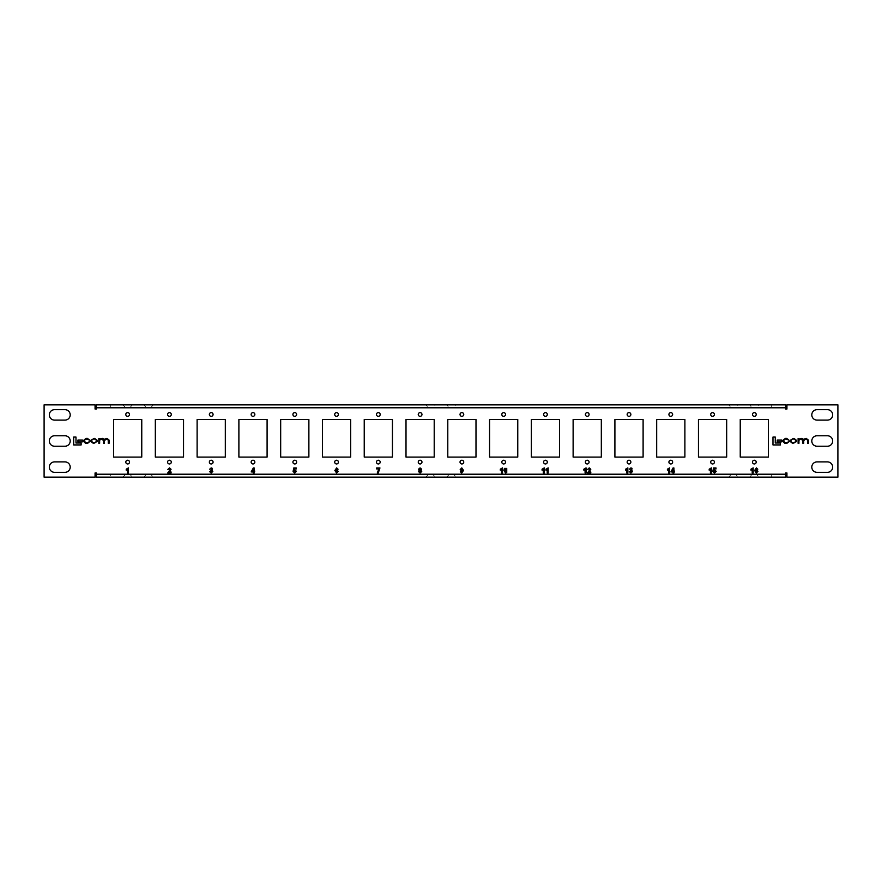 <?xml version="1.0" encoding="UTF-8"?>
<svg xmlns="http://www.w3.org/2000/svg" width="882" height="882" viewBox="0 0 882 882"><rect width="100%" height="100%" fill="white"/><g stroke="black" fill="none" stroke-linecap="round" stroke-linejoin="round"><path stroke-width="0.66" stroke-dasharray="4.41 3.31" d="M169.432 416.326A1.863 1.863 0 0 1 167.58 414.474A1.863 1.863 0 0 1 169.432 412.611A1.863 1.863 0 0 1 171.295 414.474A1.863 1.863 0 0 1 169.432 416.326M754.342 416.326A1.863 1.863 0 0 1 752.478 414.474A1.863 1.863 0 0 1 754.342 412.611A1.863 1.863 0 0 1 756.205 414.474A1.863 1.863 0 0 1 754.342 416.326M712.568 416.326A1.863 1.863 0 0 1 710.705 414.474A1.863 1.863 0 0 1 712.568 412.611A1.863 1.863 0 0 1 714.42 414.474A1.863 1.863 0 0 1 712.568 416.326M670.783 416.326A1.863 1.863 0 0 1 668.92 414.474A1.863 1.863 0 0 1 670.783 412.611A1.863 1.863 0 0 1 672.646 414.474A1.863 1.863 0 0 1 670.783 416.326M629.009 416.326A1.863 1.863 0 0 1 627.146 414.474A1.863 1.863 0 0 1 629.009 412.611A1.863 1.863 0 0 1 630.862 414.474A1.863 1.863 0 0 1 629.009 416.326M587.225 416.326A1.863 1.863 0 0 1 585.372 414.474A1.863 1.863 0 0 1 587.225 412.611A1.863 1.863 0 0 1 589.088 414.474A1.863 1.863 0 0 1 587.225 416.326M545.451 416.326A1.863 1.863 0 0 1 543.588 414.474A1.863 1.863 0 0 1 545.451 412.611A1.863 1.863 0 0 1 547.303 414.474A1.863 1.863 0 0 1 545.451 416.326M503.666 416.326A1.863 1.863 0 0 1 501.814 414.474A1.863 1.863 0 0 1 503.666 412.611A1.863 1.863 0 0 1 505.529 414.474A1.863 1.863 0 0 1 503.666 416.326M461.892 416.326A1.863 1.863 0 0 1 460.029 414.474A1.863 1.863 0 0 1 461.892 412.611A1.863 1.863 0 0 1 463.745 414.474A1.863 1.863 0 0 1 461.892 416.326M420.108 416.326A1.863 1.863 0 0 1 418.255 414.474A1.863 1.863 0 0 1 420.108 412.611A1.863 1.863 0 0 1 421.971 414.474A1.863 1.863 0 0 1 420.108 416.326M378.334 416.326A1.863 1.863 0 0 1 376.471 414.474A1.863 1.863 0 0 1 378.334 412.611A1.863 1.863 0 0 1 380.186 414.474A1.863 1.863 0 0 1 378.334 416.326M336.549 416.326A1.863 1.863 0 0 1 334.697 414.474A1.863 1.863 0 0 1 336.549 412.611A1.863 1.863 0 0 1 338.412 414.474A1.863 1.863 0 0 1 336.549 416.326M294.775 416.326A1.863 1.863 0 0 1 292.912 414.474A1.863 1.863 0 0 1 294.775 412.611A1.863 1.863 0 0 1 296.628 414.474A1.863 1.863 0 0 1 294.775 416.326M252.991 416.326A1.863 1.863 0 0 1 251.138 414.474A1.863 1.863 0 0 1 252.991 412.611A1.863 1.863 0 0 1 254.854 414.474A1.863 1.863 0 0 1 252.991 416.326M211.217 416.326A1.863 1.863 0 0 1 209.354 414.474A1.863 1.863 0 0 1 211.217 412.611A1.863 1.863 0 0 1 213.08 414.474A1.863 1.863 0 0 1 211.217 416.326M754.342 463.954A1.863 1.863 0 0 1 752.478 462.102A1.863 1.863 0 0 1 754.342 460.239A1.863 1.863 0 0 1 756.205 462.102A1.863 1.863 0 0 1 754.342 463.954M712.568 463.954A1.863 1.863 0 0 1 710.705 462.102A1.863 1.863 0 0 1 712.568 460.239A1.863 1.863 0 0 1 714.42 462.102A1.863 1.863 0 0 1 712.568 463.954M670.783 463.954A1.863 1.863 0 0 1 668.92 462.102A1.863 1.863 0 0 1 670.783 460.239A1.863 1.863 0 0 1 672.646 462.102A1.863 1.863 0 0 1 670.783 463.954M629.009 463.954A1.863 1.863 0 0 1 627.146 462.102A1.863 1.863 0 0 1 629.009 460.239A1.863 1.863 0 0 1 630.862 462.102A1.863 1.863 0 0 1 629.009 463.954M587.225 463.954A1.863 1.863 0 0 1 585.372 462.102A1.863 1.863 0 0 1 587.225 460.239A1.863 1.863 0 0 1 589.088 462.102A1.863 1.863 0 0 1 587.225 463.954M545.451 463.954A1.863 1.863 0 0 1 543.588 462.102A1.863 1.863 0 0 1 545.451 460.239A1.863 1.863 0 0 1 547.303 462.102A1.863 1.863 0 0 1 545.451 463.954M503.666 463.954A1.863 1.863 0 0 1 501.814 462.102A1.863 1.863 0 0 1 503.666 460.239A1.863 1.863 0 0 1 505.529 462.102A1.863 1.863 0 0 1 503.666 463.954M461.892 463.954A1.863 1.863 0 0 1 460.029 462.102A1.863 1.863 0 0 1 461.892 460.239A1.863 1.863 0 0 1 463.745 462.102A1.863 1.863 0 0 1 461.892 463.954M420.108 463.954A1.863 1.863 0 0 1 418.255 462.102A1.863 1.863 0 0 1 420.108 460.239A1.863 1.863 0 0 1 421.971 462.102A1.863 1.863 0 0 1 420.108 463.954M378.334 463.954A1.863 1.863 0 0 1 376.471 462.102A1.863 1.863 0 0 1 378.334 460.239A1.863 1.863 0 0 1 380.186 462.102A1.863 1.863 0 0 1 378.334 463.954M336.549 463.954A1.863 1.863 0 0 1 334.697 462.102A1.863 1.863 0 0 1 336.549 460.239A1.863 1.863 0 0 1 338.412 462.102A1.863 1.863 0 0 1 336.549 463.954M294.775 463.954A1.863 1.863 0 0 1 292.912 462.102A1.863 1.863 0 0 1 294.775 460.239A1.863 1.863 0 0 1 296.628 462.102A1.863 1.863 0 0 1 294.775 463.954M252.991 463.954A1.863 1.863 0 0 1 251.138 462.102A1.863 1.863 0 0 1 252.991 460.239A1.863 1.863 0 0 1 254.854 462.102A1.863 1.863 0 0 1 252.991 463.954M211.217 463.954A1.863 1.863 0 0 1 209.354 462.102A1.863 1.863 0 0 1 211.217 460.239A1.863 1.863 0 0 1 213.08 462.102A1.863 1.863 0 0 1 211.217 463.954M127.658 416.326A1.863 1.863 0 0 1 125.795 414.474A1.863 1.863 0 0 1 127.658 412.611A1.863 1.863 0 0 1 129.522 414.474A1.863 1.863 0 0 1 127.658 416.326M127.658 463.954A1.863 1.863 0 0 1 125.795 462.102A1.863 1.863 0 0 1 127.658 460.239A1.863 1.863 0 0 1 129.522 462.102A1.863 1.863 0 0 1 127.658 463.954M169.432 463.954A1.863 1.863 0 0 1 167.58 462.102A1.863 1.863 0 0 1 169.432 460.239A1.863 1.863 0 0 1 171.295 462.102A1.863 1.863 0 0 1 169.432 463.954M756.866 407.363L754.342 407.363L756.866 407.363L759.038 404.86L749.645 404.86L751.817 407.363L754.342 407.363L751.817 407.363M433.073 407.363L430.559 407.363L433.073 407.363L435.256 404.86L425.852 404.86L428.035 407.363L430.559 407.363L428.035 407.363M453.965 407.363L451.441 407.363L453.965 407.363L456.148 404.86L446.744 404.86L448.927 407.363L451.441 407.363L448.927 407.363M127.658 404.86L122.962 404.86L127.658 404.86M127.658 407.363L125.134 407.363L127.658 407.363M148.551 404.86L143.843 404.86L148.551 404.86M148.551 407.363L146.026 407.363L148.551 407.363M735.974 407.363L733.449 407.363L735.974 407.363L738.157 404.86L728.753 404.86L730.935 407.363L733.449 407.363L730.935 407.363M756.866 474.637L751.817 474.637L756.866 474.637L759.038 477.14M751.817 474.637L749.645 477.14M735.974 474.637L730.935 474.637L735.974 474.637L738.157 477.14M730.935 474.637L728.753 477.14M151.065 474.637L146.026 474.637L151.065 474.637L153.248 477.14M146.026 474.637L143.843 477.14M433.073 474.637L428.035 474.637L433.073 474.637L435.256 477.14M428.035 474.637L425.852 477.14M453.965 474.637L448.927 474.637L453.965 474.637L456.148 477.14M448.927 474.637L446.744 477.14M130.183 474.637L125.134 474.637L130.183 474.637L132.355 477.14M125.134 474.637L122.962 477.14M96.325 477.14L785.675 477.14L785.675 474.637L96.325 474.637L96.325 477.14L96.325 474.637L110.316 474.637L110.316 477.14M785.675 477.14L785.675 474.637L110.316 474.637M771.684 474.637L771.684 477.14M110.316 407.363L785.675 407.363L785.675 404.86L96.325 404.86L96.325 407.363L110.316 407.363L110.316 404.86M785.675 407.782L785.675 409.039L786.931 409.039L786.931 404.86L837.9 404.86L837.9 477.14L786.931 477.14L786.931 472.961L785.675 472.961L785.675 474.218L96.325 474.218L96.325 472.961L95.069 472.961L95.069 477.14L44.1 477.14L44.1 404.86L95.069 404.86L95.069 409.039L96.325 409.039L96.325 407.782L785.675 407.782L96.325 407.363L96.325 404.86M771.684 407.363L771.684 404.86M785.675 407.363L785.675 404.86M155.331 457.085L155.331 419.479L183.533 419.479L183.533 457.085L155.331 457.085M113.558 457.085L113.558 419.479L141.759 419.479L141.759 457.085L113.558 457.085M827.459 446.226L817.008 446.226A5.226 5.226 0 0 1 811.793 441A5.226 5.226 0 0 1 817.008 435.774L827.459 435.774A5.226 5.226 0 0 1 832.674 441A5.226 5.226 0 0 1 827.459 446.226M827.459 472.333L817.008 472.333A5.226 5.226 0 0 1 811.793 467.107A5.226 5.226 0 0 1 817.008 461.892L827.459 461.892A5.226 5.226 0 0 1 832.674 467.107A5.226 5.226 0 0 1 827.459 472.333M54.541 435.774A5.226 5.226 0 0 0 49.326 441A5.226 5.226 0 0 0 54.541 446.226L64.992 446.226A5.226 5.226 0 0 0 70.207 441A5.226 5.226 0 0 0 64.992 435.774L54.541 435.774M54.541 409.667A5.226 5.226 0 0 0 49.326 414.893A5.226 5.226 0 0 0 54.541 420.108L64.992 420.108A5.226 5.226 0 0 0 70.207 414.893A5.226 5.226 0 0 0 64.992 409.667L54.541 409.667M54.541 461.892A5.226 5.226 0 0 0 49.326 467.107A5.226 5.226 0 0 0 54.541 472.333L64.992 472.333A5.226 5.226 0 0 0 70.207 467.107A5.226 5.226 0 0 0 64.992 461.892L54.541 461.892M827.459 420.108L817.008 420.108A5.226 5.226 0 0 1 811.793 414.893A5.226 5.226 0 0 1 817.008 409.667L827.459 409.667A5.226 5.226 0 0 1 832.674 414.893A5.226 5.226 0 0 1 827.459 420.108M197.116 457.085L197.116 419.479L225.318 419.479L225.318 457.085L197.116 457.085M238.89 457.085L238.89 419.479L267.092 419.479L267.092 457.085L238.89 457.085M280.674 457.085L280.674 419.479L308.876 419.479L308.876 457.085L280.674 457.085M322.448 457.085L322.448 419.479L350.65 419.479L350.65 457.085L322.448 457.085M364.233 457.085L364.233 419.479L392.435 419.479L392.435 457.085L364.233 457.085M406.007 457.085L406.007 419.479L434.209 419.479L434.209 457.085L406.007 457.085M447.791 457.085L447.791 419.479L475.993 419.479L475.993 457.085L447.791 457.085M489.565 457.085L489.565 419.479L517.767 419.479L517.767 457.085L489.565 457.085M531.35 457.085L531.35 419.479L559.552 419.479L559.552 457.085L531.35 457.085M573.124 457.085L573.124 419.479L601.326 419.479L601.326 457.085L573.124 457.085M614.908 457.085L614.908 419.479L643.11 419.479L643.11 457.085L614.908 457.085M656.682 457.085L656.682 419.479L684.884 419.479L684.884 457.085L656.682 457.085M698.467 457.085L698.467 419.479L726.669 419.479L726.669 457.085L698.467 457.085M740.241 457.085L740.241 419.479L768.442 419.479L768.442 457.085L740.241 457.085M756.304 472.179L756.943 471.418L756.249 470.624L755.576 471.352L756.304 472.179M756.392 467.89L757.781 469.213L756.271 468.739L755.499 470.205L756.414 469.775L757.914 471.374L756.326 473.028L754.606 470.492L756.392 467.89M714.486 473.028L712.821 471.506L714.442 472.179L715.225 471.308L714.519 470.492L712.954 470.756L713.538 467.956L716.008 467.956L716.008 468.926L714.321 468.926L714.122 469.841L716.206 471.286L714.486 473.028M672.933 469.389L671.764 471.076L672.933 471.076L672.933 469.389M673.903 472.961L672.933 472.961L672.933 471.925L670.915 471.925L673.054 467.956L673.903 467.956L673.903 471.076L674.554 471.076L673.903 472.961M630.906 473.028L629.263 471.517L630.928 472.179L631.6 471.374L630.63 470.69L631.413 469.279L630.928 468.739L629.395 469.235L630.917 467.89L632.041 468.342L631.655 470.26L632.581 471.44L630.906 473.028M588.922 471.991L590.797 471.991L590.797 472.961L587.489 472.961L589.628 469.985L589.22 468.739L587.621 469.422L589.242 467.89L590.797 469.268L588.922 471.991M548.174 467.89L548.174 472.961L547.204 472.961L547.204 469.356L545.969 470.161L545.969 469.191L548.174 467.89M505.584 472.179L506.268 470.459L505.584 468.739L504.901 470.459L505.584 472.179M504.427 468.408L506.742 468.408L506.742 472.509L505.584 473.028L503.931 470.448L504.427 468.408M461.815 468.739L461.176 469.5L461.859 470.293L462.543 469.566L461.815 468.739M461.716 473.028L460.327 471.705L461.859 472.179L462.62 470.723L461.683 471.142L460.195 469.544L461.793 467.89L463.513 470.426L461.716 473.028M378.852 468.926L376.647 468.926L376.647 467.956L379.955 467.956L378.268 472.961L377.287 472.961L378.852 468.926M294.742 473.028L293.089 471.506L294.698 472.179L295.492 471.308L294.775 470.492L293.21 470.756L293.794 467.956L296.264 467.956L296.264 468.926L294.577 468.926L294.379 469.841L296.462 471.286L294.742 473.028M211.162 473.028L209.53 471.517L211.184 472.179L211.867 471.374L210.886 470.69L211.669 469.279L211.184 468.739L209.651 469.235L211.184 467.89L212.297 468.342L211.912 470.26L212.838 471.44L211.162 473.028M128.441 467.89L128.441 472.961L127.46 472.961L127.46 469.356L126.225 470.161L126.225 469.191L128.441 467.89M169.179 471.991L171.064 471.991L171.064 472.961L167.745 472.961L169.895 469.985L169.487 468.739L167.878 469.422L169.509 467.89L171.064 469.268L169.179 471.991M253.189 469.389L252.031 471.076L253.189 471.076L253.189 469.389M254.159 472.961L253.189 472.961L253.189 471.925L251.172 471.925L253.321 467.956L254.159 467.956L254.159 471.076L254.81 471.076L254.159 472.961M336.56 472.179L337.2 471.418L336.516 470.624L335.833 471.352L336.56 472.179M336.659 467.89L338.049 469.213L336.527 468.739L335.766 470.205L336.681 469.775L338.181 471.374L336.582 473.028L334.862 470.492L336.659 467.89M420.075 469.841L420.086 468.673L419.523 469.246L420.075 469.841M420.086 472.245L420.758 471.407L420.075 470.624L419.391 471.396L420.086 472.245M418.421 471.484L419.281 470.205L418.553 469.18L420.075 467.89L421.607 469.18L420.868 470.205L421.739 471.451L420.108 473.028L418.421 471.484M502.497 467.89L502.497 472.961L501.527 472.961L501.527 469.356L500.292 470.161L500.292 469.191L502.497 467.89M544.282 467.89L544.282 472.961L543.301 472.961L543.301 469.356L542.066 470.161L542.066 469.191L544.282 467.89M586.056 467.89L586.056 472.961L585.086 472.961L585.086 469.356L583.851 470.161L583.851 469.191L586.056 467.89M627.841 467.89L627.841 472.961L626.859 472.961L626.859 469.356L625.625 470.161L625.625 469.191L627.841 467.89M669.614 467.89L669.614 472.961L668.644 472.961L668.644 469.356L667.409 470.161L667.409 469.191L669.614 467.89M711.388 467.89L711.388 472.961L710.418 472.961L710.418 469.356L709.183 470.161L709.183 469.191L711.388 467.89M753.173 467.89L753.173 472.961L752.203 472.961L752.203 469.356L750.968 470.161L750.968 469.191L753.173 467.89M73.691 437.064L73.691 444.936L81.133 444.936L81.133 443.018L75.984 443.018L75.984 437.064L73.691 437.064M77.947 440.03L77.947 441.882L82.445 441.882L82.445 440.03L77.947 440.03M93.437 438.398L90.747 440.372L90.747 441.441L94.617 443.414L97.307 441.441L97.307 440.372L93.437 438.398M96.491 441.397L96.491 440.416L94.859 439.06L93.194 439.06L91.574 440.416L91.574 441.397L93.194 442.753L94.859 442.753L96.491 441.397M99.589 438.475L98.828 438.475L98.828 443.337L99.644 443.337L99.644 440.283L101.187 439.06L103.613 440.394L103.613 443.337L104.429 443.337L104.429 440.46L106.689 439.06L108.254 440.173L108.254 443.337L109.07 443.337L109.07 440.074L106.943 438.398L104.142 439.291L102.566 438.398L99.611 439.049L99.589 438.475M88.884 441.728L86.094 442.753L84.44 441.408L85.94 439.06L89.567 440.052L87.439 438.398L86.061 438.398L83.614 440.361L83.614 441.452L85.653 443.414L87.505 443.414L89.644 441.706L88.884 441.728M772.974 437.064L772.974 444.936L780.427 444.936L780.427 443.018L775.267 443.018L775.267 437.064L772.974 437.064M777.229 440.03L777.229 441.882L781.739 441.882L781.739 440.03L777.229 440.03M792.731 438.398L790.04 440.372L790.04 441.441L793.91 443.414L796.6 441.441L796.6 440.372L792.731 438.398M795.773 441.397L795.773 440.416L794.153 439.06L792.477 439.06L790.856 440.416L790.856 441.397L792.477 442.753L794.153 442.753L795.773 441.397M798.883 438.475L798.111 438.475L798.111 443.337L798.938 443.337L798.938 440.283L800.47 439.06L802.896 440.394L802.896 443.337L803.723 443.337L803.723 440.46L805.983 439.06L807.537 440.173L807.537 443.337L808.364 443.337L808.364 440.074L806.236 438.398L803.436 439.291L801.859 438.398L798.894 439.049L798.883 438.475M788.177 441.728L785.388 442.753L783.723 441.408L785.223 439.06L788.85 440.052L786.722 438.398L785.344 438.398L782.907 440.361L782.907 441.452L784.947 443.414L786.799 443.414L788.938 441.706L788.177 441.728M125.134 407.363L122.962 404.86M146.026 407.363L143.843 404.86M151.065 407.363L153.248 404.86M130.183 407.363L132.355 404.86"/><path stroke-width="1.32" d="M169.432 412.611A1.863 1.863 0 0 0 167.58 414.474A1.863 1.863 0 0 0 169.432 416.326A1.863 1.863 0 0 0 171.295 414.474A1.863 1.863 0 0 0 169.432 412.611M754.342 412.611A1.863 1.863 0 0 0 752.478 414.474A1.863 1.863 0 0 0 754.342 416.326A1.863 1.863 0 0 0 756.205 414.474A1.863 1.863 0 0 0 754.342 412.611M712.568 412.611A1.863 1.863 0 0 0 710.705 414.474A1.863 1.863 0 0 0 712.568 416.326A1.863 1.863 0 0 0 714.42 414.474A1.863 1.863 0 0 0 712.568 412.611M670.783 412.611A1.863 1.863 0 0 0 668.92 414.474A1.863 1.863 0 0 0 670.783 416.326A1.863 1.863 0 0 0 672.646 414.474A1.863 1.863 0 0 0 670.783 412.611M629.009 412.611A1.863 1.863 0 0 0 627.146 414.474A1.863 1.863 0 0 0 629.009 416.326A1.863 1.863 0 0 0 630.862 414.474A1.863 1.863 0 0 0 629.009 412.611M587.225 412.611A1.863 1.863 0 0 0 585.372 414.474A1.863 1.863 0 0 0 587.225 416.326A1.863 1.863 0 0 0 589.088 414.474A1.863 1.863 0 0 0 587.225 412.611M545.451 412.611A1.863 1.863 0 0 0 543.588 414.474A1.863 1.863 0 0 0 545.451 416.326A1.863 1.863 0 0 0 547.303 414.474A1.863 1.863 0 0 0 545.451 412.611M503.666 412.611A1.863 1.863 0 0 0 501.814 414.474A1.863 1.863 0 0 0 503.666 416.326A1.863 1.863 0 0 0 505.529 414.474A1.863 1.863 0 0 0 503.666 412.611M461.892 412.611A1.863 1.863 0 0 0 460.029 414.474A1.863 1.863 0 0 0 461.892 416.326A1.863 1.863 0 0 0 463.745 414.474A1.863 1.863 0 0 0 461.892 412.611M420.108 412.611A1.863 1.863 0 0 0 418.255 414.474A1.863 1.863 0 0 0 420.108 416.326A1.863 1.863 0 0 0 421.971 414.474A1.863 1.863 0 0 0 420.108 412.611M378.334 412.611A1.863 1.863 0 0 0 376.471 414.474A1.863 1.863 0 0 0 378.334 416.326A1.863 1.863 0 0 0 380.186 414.474A1.863 1.863 0 0 0 378.334 412.611M336.549 412.611A1.863 1.863 0 0 0 334.697 414.474A1.863 1.863 0 0 0 336.549 416.326A1.863 1.863 0 0 0 338.412 414.474A1.863 1.863 0 0 0 336.549 412.611M294.775 412.611A1.863 1.863 0 0 0 292.912 414.474A1.863 1.863 0 0 0 294.775 416.326A1.863 1.863 0 0 0 296.628 414.474A1.863 1.863 0 0 0 294.775 412.611M252.991 412.611A1.863 1.863 0 0 0 251.138 414.474A1.863 1.863 0 0 0 252.991 416.326A1.863 1.863 0 0 0 254.854 414.474A1.863 1.863 0 0 0 252.991 412.611M211.217 412.611A1.863 1.863 0 0 0 209.354 414.474A1.863 1.863 0 0 0 211.217 416.326A1.863 1.863 0 0 0 213.08 414.474A1.863 1.863 0 0 0 211.217 412.611M754.342 460.239A1.863 1.863 0 0 0 752.478 462.102A1.863 1.863 0 0 0 754.342 463.954A1.863 1.863 0 0 0 756.205 462.102A1.863 1.863 0 0 0 754.342 460.239M712.568 460.239A1.863 1.863 0 0 0 710.705 462.102A1.863 1.863 0 0 0 712.568 463.954A1.863 1.863 0 0 0 714.42 462.102A1.863 1.863 0 0 0 712.568 460.239M670.783 460.239A1.863 1.863 0 0 0 668.92 462.102A1.863 1.863 0 0 0 670.783 463.954A1.863 1.863 0 0 0 672.646 462.102A1.863 1.863 0 0 0 670.783 460.239M629.009 460.239A1.863 1.863 0 0 0 627.146 462.102A1.863 1.863 0 0 0 629.009 463.954A1.863 1.863 0 0 0 630.862 462.102A1.863 1.863 0 0 0 629.009 460.239M587.225 460.239A1.863 1.863 0 0 0 585.372 462.102A1.863 1.863 0 0 0 587.225 463.954A1.863 1.863 0 0 0 589.088 462.102A1.863 1.863 0 0 0 587.225 460.239M545.451 460.239A1.863 1.863 0 0 0 543.588 462.102A1.863 1.863 0 0 0 545.451 463.954A1.863 1.863 0 0 0 547.303 462.102A1.863 1.863 0 0 0 545.451 460.239M503.666 460.239A1.863 1.863 0 0 0 501.814 462.102A1.863 1.863 0 0 0 503.666 463.954A1.863 1.863 0 0 0 505.529 462.102A1.863 1.863 0 0 0 503.666 460.239M461.892 460.239A1.863 1.863 0 0 0 460.029 462.102A1.863 1.863 0 0 0 461.892 463.954A1.863 1.863 0 0 0 463.745 462.102A1.863 1.863 0 0 0 461.892 460.239M420.108 460.239A1.863 1.863 0 0 0 418.255 462.102A1.863 1.863 0 0 0 420.108 463.954A1.863 1.863 0 0 0 421.971 462.102A1.863 1.863 0 0 0 420.108 460.239M378.334 460.239A1.863 1.863 0 0 0 376.471 462.102A1.863 1.863 0 0 0 378.334 463.954A1.863 1.863 0 0 0 380.186 462.102A1.863 1.863 0 0 0 378.334 460.239M336.549 460.239A1.863 1.863 0 0 0 334.697 462.102A1.863 1.863 0 0 0 336.549 463.954A1.863 1.863 0 0 0 338.412 462.102A1.863 1.863 0 0 0 336.549 460.239M294.775 460.239A1.863 1.863 0 0 0 292.912 462.102A1.863 1.863 0 0 0 294.775 463.954A1.863 1.863 0 0 0 296.628 462.102A1.863 1.863 0 0 0 294.775 460.239M252.991 460.239A1.863 1.863 0 0 0 251.138 462.102A1.863 1.863 0 0 0 252.991 463.954A1.863 1.863 0 0 0 254.854 462.102A1.863 1.863 0 0 0 252.991 460.239M211.217 460.239A1.863 1.863 0 0 0 209.354 462.102A1.863 1.863 0 0 0 211.217 463.954A1.863 1.863 0 0 0 213.08 462.102A1.863 1.863 0 0 0 211.217 460.239M127.658 412.611A1.863 1.863 0 0 0 125.795 414.474A1.863 1.863 0 0 0 127.658 416.326A1.863 1.863 0 0 0 129.522 414.474A1.863 1.863 0 0 0 127.658 412.611M127.658 460.239A1.863 1.863 0 0 0 125.795 462.102A1.863 1.863 0 0 0 127.658 463.954A1.863 1.863 0 0 0 129.522 462.102A1.863 1.863 0 0 0 127.658 460.239M169.432 460.239A1.863 1.863 0 0 0 167.58 462.102A1.863 1.863 0 0 0 169.432 463.954A1.863 1.863 0 0 0 171.295 462.102A1.863 1.863 0 0 0 169.432 460.239M749.645 404.86L759.038 404.86M425.852 404.86L435.256 404.86M446.744 404.86L456.148 404.86M728.753 404.86L738.157 404.86M749.645 477.14L759.038 477.14L749.645 477.14M728.753 477.14L738.157 477.14L728.753 477.14M143.843 477.14L153.248 477.14L143.843 477.14M425.852 477.14L435.256 477.14L425.852 477.14M446.744 477.14L456.148 477.14L446.744 477.14M122.962 477.14L132.355 477.14L122.962 477.14M785.675 474.218L785.675 477.14L96.325 477.14L96.325 472.961L95.069 472.961L95.069 477.14L44.1 477.14L44.1 404.86L95.069 404.86L95.069 409.039L96.325 409.039L96.325 407.782L785.675 407.782L785.675 409.039L786.931 409.039L786.931 404.86L837.9 404.86L837.9 477.14L786.931 477.14L786.931 472.961L785.675 472.961L785.675 474.218L96.325 474.218M96.325 407.782L96.325 404.86L785.675 404.86L785.675 407.782M786.766 442.753L785.388 442.753L783.723 441.408L783.723 440.394L785.223 439.06L788.85 440.052L786.722 438.398L785.344 438.398L782.907 440.361L782.907 441.452L784.947 443.414L786.799 443.414L788.938 441.706L786.766 442.753M798.111 438.475L798.111 443.337L798.938 443.337L798.938 440.283L800.47 439.06L802.896 440.394L802.896 443.337L803.723 443.337L803.723 440.46L805.983 439.06L807.537 440.173L807.537 443.337L808.364 443.337L808.364 440.074L806.236 438.398L803.436 439.291L801.859 438.398L798.894 439.049L798.111 438.475M790.04 440.372L790.04 441.441L792.731 443.414L796.6 441.441L796.6 440.372L793.91 438.398L790.04 440.372M777.229 441.882L781.739 441.882L781.739 440.03L777.229 440.03L777.229 441.882M772.974 444.936L780.427 444.936L780.427 443.018L775.267 443.018L775.267 437.064L772.974 437.064L772.974 444.936M87.483 442.753L86.094 442.753L84.44 441.408L84.44 440.394L85.94 439.06L89.567 440.052L87.439 438.398L86.061 438.398L83.614 440.361L83.614 441.452L85.653 443.414L87.505 443.414L89.644 441.706L87.483 442.753M98.828 438.475L98.828 443.337L99.644 443.337L99.644 440.283L101.187 439.06L103.613 440.394L103.613 443.337L104.429 443.337L104.429 440.46L106.689 439.06L108.254 440.173L108.254 443.337L109.07 443.337L109.07 440.074L106.943 438.398L104.142 439.291L102.566 438.398L99.611 439.049L98.828 438.475M90.747 440.372L90.747 441.441L93.437 443.414L97.307 441.441L97.307 440.372L94.617 438.398L90.747 440.372M77.947 441.882L82.445 441.882L82.445 440.03L77.947 440.03L77.947 441.882M73.691 444.936L81.133 444.936L81.133 443.018L75.984 443.018L75.984 437.064L73.691 437.064L73.691 444.936M753.173 467.89L753.173 472.961L752.203 472.961L752.203 469.356L750.968 470.161L750.968 469.191L753.173 467.89M711.388 467.89L711.388 472.961L710.418 472.961L710.418 469.356L709.183 470.161L709.183 469.191L711.388 467.89M669.614 467.89L669.614 472.961L668.644 472.961L668.644 469.356L667.409 470.161L667.409 469.191L669.614 467.89M627.841 467.89L627.841 472.961L626.859 472.961L626.859 469.356L625.625 470.161L625.625 469.191L627.841 467.89M586.056 467.89L586.056 472.961L585.086 472.961L585.086 469.356L583.851 470.161L583.851 469.191L586.056 467.89M544.282 467.89L544.282 472.961L543.301 472.961L543.301 469.356L542.066 470.161L542.066 469.191L544.282 467.89M502.497 467.89L502.497 472.961L501.527 472.961L501.527 469.356L500.292 470.161L500.292 469.191L502.497 467.89M418.421 471.484L419.281 470.205L418.553 469.18L420.075 467.89L421.607 469.18L420.868 470.205L421.739 471.451L420.108 473.028L418.421 471.484M336.659 467.89L338.049 469.213L336.527 468.739L335.766 470.205L336.681 469.775L338.181 471.374L336.582 473.028L334.862 470.492L336.659 467.89M254.159 472.961L253.189 472.961L253.189 471.925L251.172 471.925L253.321 467.956L254.159 467.956L254.159 471.076L254.81 471.076L254.159 472.961M169.179 471.991L171.064 471.991L171.064 472.961L167.745 472.961L169.895 469.985L169.487 468.739L167.878 469.422L169.509 467.89L171.064 469.268L169.179 471.991M740.241 419.479L740.241 457.085L768.442 457.085L768.442 419.479L740.241 419.479M698.467 419.479L698.467 457.085L726.669 457.085L726.669 419.479L698.467 419.479M656.682 419.479L656.682 457.085L684.884 457.085L684.884 419.479L656.682 419.479M614.908 419.479L614.908 457.085L643.11 457.085L643.11 419.479L614.908 419.479M573.124 419.479L573.124 457.085L601.326 457.085L601.326 419.479L573.124 419.479M531.35 419.479L531.35 457.085L559.552 457.085L559.552 419.479L531.35 419.479M489.565 419.479L489.565 457.085L517.767 457.085L517.767 419.479L489.565 419.479M447.791 419.479L447.791 457.085L475.993 457.085L475.993 419.479L447.791 419.479M406.007 419.479L406.007 457.085L434.209 457.085L434.209 419.479L406.007 419.479M364.233 419.479L364.233 457.085L392.435 457.085L392.435 419.479L364.233 419.479M322.448 419.479L322.448 457.085L350.65 457.085L350.65 419.479L322.448 419.479M280.674 419.479L280.674 457.085L308.876 457.085L308.876 419.479L280.674 419.479M238.89 419.479L238.89 457.085L267.092 457.085L267.092 419.479L238.89 419.479M197.116 419.479L197.116 457.085L225.318 457.085L225.318 419.479L197.116 419.479M827.459 435.774A5.226 5.226 0 0 1 832.674 441A5.226 5.226 0 0 1 827.459 446.226L817.008 446.226A5.226 5.226 0 0 1 811.793 441A5.226 5.226 0 0 1 817.008 435.774L827.459 435.774M827.459 461.892A5.226 5.226 0 0 1 832.674 467.107A5.226 5.226 0 0 1 827.459 472.333L817.008 472.333A5.226 5.226 0 0 1 811.793 467.107A5.226 5.226 0 0 1 817.008 461.892L827.459 461.892M54.541 446.226L64.992 446.226A5.226 5.226 0 0 0 70.207 441A5.226 5.226 0 0 0 64.992 435.774L54.541 435.774A5.226 5.226 0 0 0 49.326 441A5.226 5.226 0 0 0 54.541 446.226M54.541 420.108L64.992 420.108A5.226 5.226 0 0 0 70.207 414.893A5.226 5.226 0 0 0 64.992 409.667L54.541 409.667A5.226 5.226 0 0 0 49.326 414.893A5.226 5.226 0 0 0 54.541 420.108M54.541 472.333L64.992 472.333A5.226 5.226 0 0 0 70.207 467.107A5.226 5.226 0 0 0 64.992 461.892L54.541 461.892A5.226 5.226 0 0 0 49.326 467.107A5.226 5.226 0 0 0 54.541 472.333M827.459 409.667A5.226 5.226 0 0 1 832.674 414.893A5.226 5.226 0 0 1 827.459 420.108L817.008 420.108A5.226 5.226 0 0 1 811.793 414.893A5.226 5.226 0 0 1 817.008 409.667L827.459 409.667M113.558 457.085L141.759 457.085L141.759 419.479L113.558 419.479L113.558 457.085M155.331 457.085L183.533 457.085L183.533 419.479L155.331 419.479L155.331 457.085M128.441 467.89L128.441 472.961L127.46 472.961L127.46 469.356L126.225 470.161L126.225 469.191L128.441 467.89M211.162 473.028L209.53 471.517L211.184 472.179L211.867 471.374L210.886 470.69L211.669 469.279L211.184 468.739L209.651 469.235L211.184 467.89L212.297 468.342L211.912 470.26L212.838 471.44L211.162 473.028M294.742 473.028L293.089 471.506L294.698 472.179L295.492 471.308L294.775 470.492L293.21 470.756L293.794 467.956L296.264 467.956L296.264 468.926L294.577 468.926L294.379 469.841L296.462 471.286L294.742 473.028M378.852 468.926L376.647 468.926L376.647 467.956L379.955 467.956L378.268 472.961L377.287 472.961L378.852 468.926M461.716 473.028L460.327 471.705L461.859 472.179L462.62 470.723L461.683 471.142L460.195 469.544L461.793 467.89L463.513 470.426L461.716 473.028M504.427 468.408L506.742 468.408L506.742 472.509L505.584 473.028L503.931 470.448L504.427 468.408M548.174 467.89L548.174 472.961L547.204 472.961L547.204 469.356L545.969 470.161L545.969 469.191L548.174 467.89M588.922 471.991L590.797 471.991L590.797 472.961L587.489 472.961L589.628 469.985L589.22 468.739L587.621 469.422L589.242 467.89L590.797 469.268L588.922 471.991M630.906 473.028L629.263 471.517L630.928 472.179L631.6 471.374L630.63 470.69L631.413 469.279L630.928 468.739L629.395 469.235L630.917 467.89L632.041 468.342L631.655 470.26L632.581 471.44L630.906 473.028M673.903 472.961L672.933 472.961L672.933 471.925L670.915 471.925L673.054 467.956L673.903 467.956L673.903 471.076L674.554 471.076L673.903 472.961M714.486 473.028L712.821 471.506L714.442 472.179L715.225 471.308L714.519 470.492L712.954 470.756L713.538 467.956L716.008 467.956L716.008 468.926L714.321 468.926L714.122 469.841L716.206 471.286L714.486 473.028M756.392 467.89L757.781 469.213L756.271 468.739L755.499 470.205L756.414 469.775L757.914 471.374L756.326 473.028L754.606 470.492L756.392 467.89M756.304 472.179L756.943 471.418L756.249 470.624L755.576 471.352L756.304 472.179M672.933 469.389L671.764 471.076L672.933 471.076L672.933 469.389M505.584 472.179L506.268 470.459L505.584 468.739L504.901 470.459L505.584 472.179M461.815 468.739L461.176 469.5L461.859 470.293L462.543 469.566L461.815 468.739M253.189 469.389L252.031 471.076L253.189 471.076L253.189 469.389M336.56 472.179L337.2 471.418L336.516 470.624L335.833 471.352L336.56 472.179M420.075 469.841L420.086 468.673L419.523 469.246L420.075 469.841M420.086 472.245L420.758 471.407L420.075 470.624L419.391 471.396L420.086 472.245M96.491 440.416L94.859 439.06L93.194 439.06L91.574 440.416L91.574 441.397L93.194 442.753L94.859 442.753L96.491 441.397L96.491 440.416M795.773 440.416L794.153 439.06L792.477 439.06L790.856 440.416L790.856 441.397L792.477 442.753L794.153 442.753L795.773 441.397L795.773 440.416"/></g></svg>
